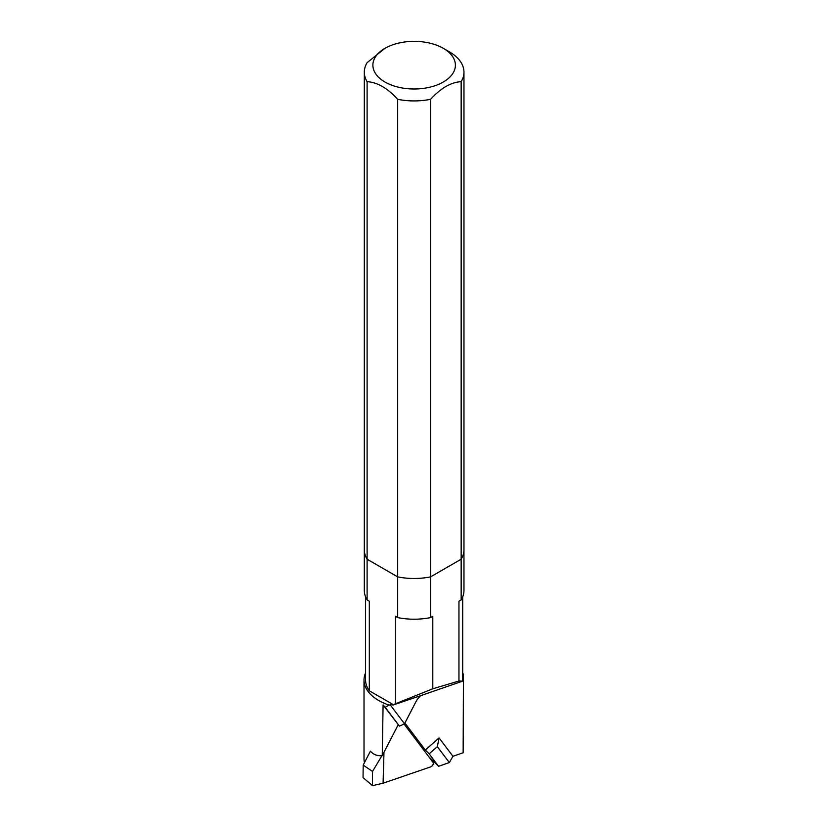 <?xml version="1.0" encoding="UTF-8"?>
<svg xmlns="http://www.w3.org/2000/svg" width="827" height="827" viewBox="0 0 827 827"><rect width="100%" height="100%" fill="white"/><g stroke="black" fill="none" stroke-linecap="round" stroke-linejoin="round"><path stroke-width="1.24" d="M383.077 783.21L383.976 752.281L398.149 724.876L382.26 755.609C377.432 756.136 373.473 754.658 370.403 751.174L363.187 765.12L363.043 777.618L372.522 785.65L383.077 783.21L430.516 766.929A3.194 2.202 134.6 0 0 432.945 762.246L404.062 724.007M381.971 755.64L372.522 771.436L363.187 765.12M372.522 785.65L372.522 771.436M430.578 617.593L430.578 99.312C440.781 88.138 450.973 82.255 461.156 81.656L461.156 559.217A49.816 28.759 0 0 0 463.957 549.728A49.816 28.759 180 0 1 461.156 559.217L461.156 599.937L458.954 601.208L458.954 681.003L432.79 688.788L432.79 616.322L430.578 617.593A49.816 28.759 180 0 1 397.684 617.593L395.482 616.322L395.482 703.767L392.877 705.09L392.887 704.397L369.318 690.793L369.318 601.208L367.105 599.937A49.816 28.759 180 0 1 364.314 590.447L364.314 549.728A49.816 28.759 0 0 0 367.105 559.217L397.684 576.874L397.684 617.593M443.313 48.328A41.267 23.828 180 0 1 443.313 82.018A41.267 23.828 180 0 1 384.958 82.018A41.267 23.828 180 0 1 384.958 48.328A41.267 23.828 180 0 1 443.313 48.328L449.361 51.822A49.816 28.759 180 0 1 463.957 72.156L463.957 590.447A49.816 28.759 180 0 1 461.156 599.937M367.105 599.937L367.105 81.656A49.816 28.759 180 0 1 364.314 72.156A49.816 28.759 180 0 1 367.105 62.666L384.958 48.328M367.105 81.656C377.308 82.266 387.501 88.148 397.684 99.312L397.684 576.874A49.816 28.759 0 0 0 430.578 576.874L461.156 559.217L430.578 576.874A49.816 28.759 180 0 1 397.684 576.874L367.105 559.217A49.816 28.759 180 0 1 364.314 549.728L364.314 72.156M404.91 723.036L425.305 750.037L439.065 737.922L452.938 756.291L463.141 752.756L463.461 674.894L462.686 675.163M392.877 705.09L420.716 695.652A15.455 10.679 134.6 0 0 415.888 701.823L404.527 723.79L399.431 726.147L385.206 707.312L389.052 705.08L392.887 704.397M390.499 705.224L404.527 723.79M458.954 681.003L462.582 681.159L420.716 695.652M432.79 688.788L395.482 703.767M382.26 755.609L383.087 704.935L399.431 726.147M462.582 681.159L462.686 679.36M369.318 690.793A48.545 28.025 180 0 1 365.586 680.021L365.586 596.898M383.087 704.935L385.206 707.312M428.675 756.591L438.579 766.309L429.161 753.831L437.318 746.636L439.065 737.922M425.305 750.037L429.161 753.831M389.052 705.08A50.116 28.935 180 0 1 364.014 680.021A50.116 28.935 180 0 1 365.586 672.837M462.686 672.837A50.116 28.935 180 0 1 463.461 674.894M364.459 762.659A50.116 28.935 180 0 1 364.014 758.814L364.014 680.021M437.318 746.636L449.35 762.566L438.579 766.309M449.35 762.566L452.938 756.291M430.578 99.312A49.816 28.759 180 0 1 397.684 99.312M463.957 72.156A49.816 28.759 180 0 1 461.156 81.656M462.686 596.898L462.686 679.349"/></g></svg>
